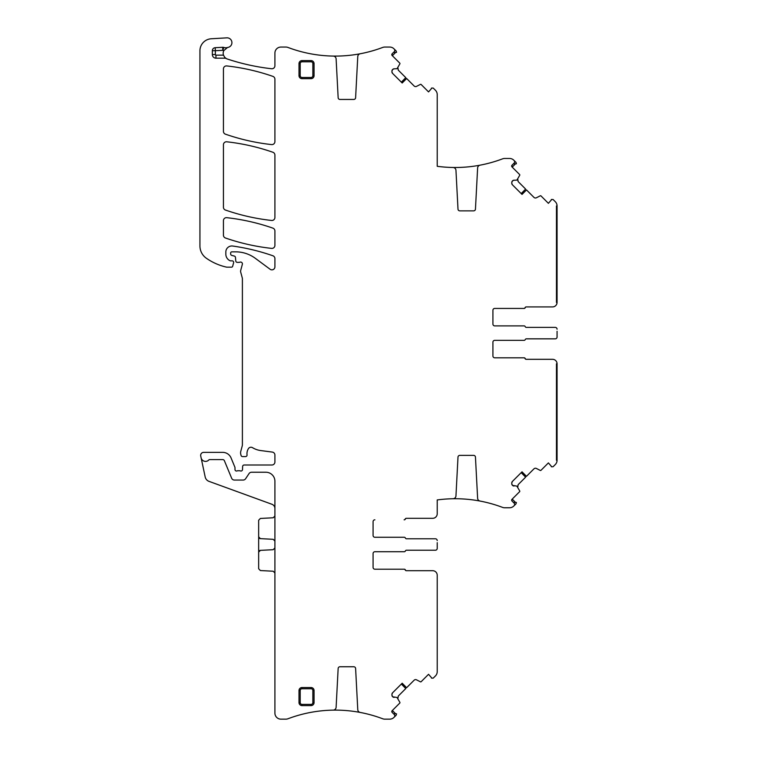 <?xml version="1.0" encoding="UTF-8"?>
<svg xmlns="http://www.w3.org/2000/svg" width="757" height="757" viewBox="0 0 757 757"><rect width="100%" height="100%" fill="white"/><g stroke="black" fill="none" stroke-linecap="round" stroke-linejoin="round"><path stroke-width="1.14" d="M492.921 324.081A1.807 1.807 0 0 0 494.728 325.888A1.807 1.807 0 0 1 492.921 324.081L492.921 310.228A1.807 1.807 0 0 1 494.728 308.43L524.118 308.43A1.202 1.202 0 0 0 525.235 307.673A1.202 1.202 0 0 1 526.352 306.916L552.544 306.916A4.514 4.514 0 0 0 557.067 302.403L556.461 302.403L557.02 303.046M557.067 302.403L557.067 205.961L556.461 205.961L556.461 302.403L556.461 205.961L557.067 205.961A6.018 6.018 0 0 0 555.297 201.703L553.083 199.498L551.418 199.46A0.606 0.606 0 0 0 551.257 200.047L548.399 203.33L540.981 195.902A0.606 0.606 0 0 0 540.28 195.798L536.391 197.776A2.11 2.11 0 0 1 533.95 197.388L526.503 189.941L522.027 194.407L512.394 184.784L511.779 183.289A2.11 2.11 0 0 0 512.394 184.784M557.067 260.55L557.067 261.07M557.067 229.314L557.067 229.835M521.194 193.584L525.623 189.07L518.148 181.585L517.76 179.135M512.394 180.989A2.11 2.11 0 0 0 511.779 182.484L512.546 180.838A2.11 2.11 0 0 1 514.041 180.223L516.87 180.138L519.737 175.245A0.606 0.606 0 0 0 519.624 174.545L511.997 166.919L511.997 165.215A1.202 1.202 0 0 0 511.997 166.919L511.77 166.606M514.145 163.909L516.397 163.786L516.037 162.443L513.823 160.229A6.018 6.018 0 0 0 509.565 158.468L504.654 158.468A6.018 6.018 0 0 0 502.525 158.856A134.017 134.017 0 0 1 443.063 166.956L440.3 166.672C436.401 166.199 436.401 166.199 440.3 166.672M512.205 167.127L515.157 164.184M402.109 82.92L406.623 78.491L414.107 85.976A2.11 2.11 0 0 0 416.549 86.364L420.438 84.387A0.606 0.606 0 0 1 421.138 84.491L428.557 91.909L431.414 88.626A0.606 0.606 0 0 1 431.575 88.049L433.241 88.077L435.455 90.291A6.018 6.018 0 0 1 437.215 94.549L437.215 166.294A134.017 134.017 0 0 0 453.008 167.486A3.009 3.009 0 0 1 455.96 170.334L457.994 209.15A1.807 1.807 0 0 0 459.802 210.862L473.655 210.862A1.807 1.807 0 0 0 475.453 209.15L477.62 167.969A3.009 3.009 0 0 1 480.061 165.168M492.41 162.225C496.299 161.061 496.299 161.061 492.41 162.225C496.299 161.061 496.299 161.061 492.41 162.225M491.302 162.537L489.656 162.992M392.552 73.363L391.937 71.877A2.11 2.11 0 0 0 392.552 73.363L402.185 82.996L406.651 78.529M401.352 82.163L405.78 77.649L398.296 70.174L397.908 67.723M392.552 69.578A2.11 2.11 0 0 0 391.937 71.063L392.703 69.426A2.11 2.11 0 0 1 394.189 68.811L397.028 68.726L399.895 63.834A0.606 0.606 0 0 0 399.781 63.134L392.145 55.507L392.145 53.804A1.202 1.202 0 0 0 392.145 55.507L391.927 55.195M394.302 52.498L396.554 52.375L396.195 51.031L393.981 48.817A6.018 6.018 0 0 0 389.723 47.057L384.811 47.057A6.018 6.018 0 0 0 382.682 47.445A134.017 134.017 0 0 1 360.218 53.756A3.009 3.009 0 0 0 357.768 56.557L355.61 97.738A1.807 1.807 0 0 1 353.812 99.451L339.959 99.451A1.807 1.807 0 0 1 338.152 97.738L336.117 58.923A3.009 3.009 0 0 0 333.156 56.075A134.017 134.017 0 0 1 287.972 47.445A6.018 6.018 0 0 0 285.853 47.057L280.942 47.057A6.018 6.018 0 0 0 274.914 53.075L274.914 65.755A3.009 3.009 0 0 1 271.564 68.745A219.218 219.218 0 0 1 227.308 59.008A6.018 6.018 0 0 1 226.277 58.554A3.009 3.009 0 0 0 224.81 58.175L224.81 57.409L226.277 58.554M392.363 55.715L395.305 52.772M372.567 50.814C376.456 49.65 376.456 49.65 372.567 50.814C376.456 49.65 376.456 49.65 372.567 50.814L369.813 51.58A134.017 134.017 0 0 1 323.211 55.545L320.457 55.261C316.558 54.788 316.558 54.788 320.457 55.261M274.914 508.515A4.514 4.514 0 0 0 271.943 504.276L209.017 481.367A6.018 6.018 0 0 1 205.185 476.967L200.728 455.998A3.009 3.009 0 0 1 203.671 452.364L222.719 452.364A9.037 9.037 0 0 1 231.065 457.938L234.869 467.145A1.505 1.505 0 0 1 234.992 467.712L234.992 469.52A1.505 1.505 0 0 0 237.036 470.93A3.009 3.009 0 0 1 238.114 470.731L239.382 470.731A3.009 3.009 0 0 1 240.461 470.93A1.505 1.505 0 0 0 242.505 469.586L242.637 466.454A1.505 1.505 0 0 1 244.142 465.006L271.905 465.006A3.009 3.009 0 0 0 274.914 461.997L274.914 455.071A3.009 3.009 0 0 0 272.293 452.08L260.72 450.557A21.082 21.082 0 0 1 252.535 447.68A3.009 3.009 0 0 0 248.4 448.674A9.633 9.633 0 0 0 247.037 454.891A1.505 1.505 0 0 1 245.552 456.575L242.533 456.575A1.505 1.505 0 0 1 241.076 455.459L240.792 454.399A6.018 6.018 0 0 1 240.792 451.286L242.193 446.072A6.018 6.018 0 0 0 242.391 444.51L242.391 278.803A3.009 3.009 0 0 0 242.297 278.027L240.688 272.047A3.009 3.009 0 0 1 240.688 270.486L242.344 264.325A1.807 1.807 0 0 0 239.969 262.168A3.009 3.009 0 0 1 238.919 262.357L237.272 262.357A1.505 1.505 0 0 1 235.777 260.976L235.465 257.408A1.505 1.505 0 0 0 234.358 256.084L231.765 255.393A1.505 1.505 0 0 1 230.648 253.936L230.648 253.046A1.202 1.202 0 0 1 231.86 251.844L235.654 251.844A33.119 33.119 0 0 1 255.355 258.345L270.117 269.265A3.009 3.009 0 0 0 274.914 266.843L274.914 258.62A3.009 3.009 0 0 0 272.899 255.771A210.787 210.787 0 0 0 232.692 246.034A6.018 6.018 0 0 0 225.832 251.996L225.832 254.153A7.229 7.229 0 0 0 230.014 260.711A1.505 1.505 0 0 0 230.648 260.853L232.153 260.853A1.505 1.505 0 0 1 233.61 262.745L232.664 266.284A1.202 1.202 0 0 1 231.5 267.174L227.024 267.174A3.009 3.009 0 0 1 226.362 267.098A57.21 57.21 0 0 1 206.387 258.269A15.055 15.055 0 0 1 199.933 245.911L199.933 50.785A12.046 12.046 0 0 1 211.269 38.768L226.816 37.85A4.816 4.816 0 0 1 231.879 42.051A4.816 4.816 0 0 1 228.037 47.388A6.018 6.018 0 0 0 227.479 47.521L223.826 50.587A6.018 6.018 0 0 0 223.476 55.157L224.81 57.409M201.116 457.815A4.514 4.514 0 0 0 208.828 459.963A1.202 1.202 0 0 1 209.698 459.584L222.719 459.584A1.807 1.807 0 0 1 224.384 460.701L231.633 478.206A3.009 3.009 0 0 0 234.415 480.061L243.12 480.061A3.009 3.009 0 0 0 245.628 478.717L249.044 473.579A3.009 3.009 0 0 1 251.551 472.236L265.887 472.236A9.037 9.037 0 0 1 274.914 481.263L274.914 713.132A6.018 6.018 0 0 0 280.942 719.15L285.853 719.15A6.018 6.018 0 0 0 287.972 718.762A134.017 134.017 0 0 1 333.156 710.132A3.009 3.009 0 0 0 336.117 707.284L338.152 668.469A1.807 1.807 0 0 1 339.959 666.756L353.812 666.756A1.807 1.807 0 0 1 355.61 668.469L357.768 709.65A3.009 3.009 0 0 0 360.218 712.451A134.017 134.017 0 0 1 382.682 718.762A6.018 6.018 0 0 0 384.811 719.15L389.723 719.15A6.018 6.018 0 0 0 393.981 717.39L396.195 715.176L396.554 713.832L394.302 713.709M320.457 710.946C316.558 711.419 316.558 711.419 320.457 710.946L323.211 710.662A134.017 134.017 0 0 1 369.813 714.627L371.46 715.081M372.567 715.393L372.567 715.393C376.456 716.557 376.456 716.557 372.567 715.393C376.456 716.557 376.456 716.557 372.567 715.393M392.363 710.492L395.305 713.435M394.274 717.087A1.807 1.807 0 0 0 394.274 714.532L392.145 712.403L391.927 711.012M394.189 697.396A2.11 2.11 0 0 1 392.703 696.781L397.028 697.481L399.895 702.373A0.606 0.606 0 0 1 399.781 703.073L392.145 710.7A1.202 1.202 0 0 0 392.145 712.403M401.352 684.044L405.78 688.558L398.296 696.033L397.908 698.484M391.937 695.134L392.552 696.629A2.11 2.11 0 0 1 391.937 695.134L391.937 694.33A2.11 2.11 0 0 1 392.552 692.835L402.185 683.211L406.623 687.716L402.109 683.287M373.078 553.537A1.807 1.807 0 0 1 374.885 551.73A1.807 1.807 0 0 0 373.078 553.537L373.078 567.39A1.807 1.807 0 0 0 374.885 569.198L404.266 569.198A1.202 1.202 0 0 1 405.383 569.945A1.202 1.202 0 0 0 406.5 570.702L432.701 570.702A4.514 4.514 0 0 1 437.215 575.216L437.215 671.658A6.018 6.018 0 0 1 435.455 675.916L433.241 678.13L431.575 678.158A0.606 0.606 0 0 1 431.414 677.581L428.557 674.298L421.138 681.716A0.606 0.606 0 0 1 420.438 681.82L416.549 679.843A2.11 2.11 0 0 0 414.107 680.231L406.651 687.678M406.329 550.225L435.407 550.225A1.807 1.807 0 0 0 437.215 548.418L437.215 546.346M437.215 542.665L437.215 548.418M406.329 538.785L435.407 538.785A1.807 1.807 0 0 1 437.215 540.583M373.078 521.62A1.807 1.807 0 0 1 374.885 519.813A1.807 1.807 0 0 0 373.078 521.62L373.078 535.464A1.807 1.807 0 0 0 374.885 537.271L404.266 537.271A1.202 1.202 0 0 1 405.383 538.028A1.202 1.202 0 0 0 406.5 538.785L435.407 538.785M432.701 518.308L406.329 518.308A1.202 1.202 0 0 0 405.213 519.056A1.202 1.202 0 0 1 404.096 519.813L404.266 519.813A1.202 1.202 0 0 0 405.383 519.056A1.202 1.202 0 0 1 406.5 518.308L432.701 518.308A4.514 4.514 0 0 0 437.215 513.785L437.215 499.942A134.017 134.017 0 0 1 453.008 498.749A3.009 3.009 0 0 0 455.96 495.892L457.994 457.086A1.807 1.807 0 0 1 459.802 455.373L473.655 455.373A1.807 1.807 0 0 1 475.453 457.086L477.62 498.257A3.009 3.009 0 0 0 480.061 501.068A134.017 134.017 0 0 1 502.525 507.379A6.018 6.018 0 0 0 504.654 507.767L509.565 507.767A6.018 6.018 0 0 0 513.823 505.998L516.037 503.793L516.397 502.449L514.145 502.326M440.3 499.563C436.401 500.036 436.401 500.036 440.3 499.563L443.063 499.279M491.302 503.689L489.656 503.244A134.017 134.017 0 0 0 453.008 498.749M492.41 504.011C496.299 505.174 496.299 505.174 492.41 504.011C496.299 505.174 496.299 505.174 492.41 504.011M512.205 499.109L515.157 502.052M514.126 505.704A1.807 1.807 0 0 0 514.126 503.15L511.997 501.02L511.77 499.629M514.041 486.013A2.11 2.11 0 0 1 512.546 485.398L516.87 486.098L519.737 490.99A0.606 0.606 0 0 1 519.624 491.681L511.997 499.317A1.202 1.202 0 0 0 511.997 501.02M521.194 472.652L525.623 477.165L518.148 484.65L517.76 487.101M511.779 483.751L512.394 485.246A2.11 2.11 0 0 1 511.779 483.751L511.779 482.947A2.11 2.11 0 0 1 512.394 481.452L522.027 471.819L526.465 476.333L521.952 471.895M492.921 342.155A1.807 1.807 0 0 1 494.728 340.347A1.807 1.807 0 0 0 492.921 342.155L492.921 355.998A1.807 1.807 0 0 0 494.728 357.806L524.118 357.806A1.202 1.202 0 0 1 525.235 358.563A1.202 1.202 0 0 0 526.352 359.31L552.544 359.31A4.514 4.514 0 0 1 557.067 363.833L556.461 363.833L556.461 460.275L556.461 363.833L557.067 363.833L557.067 460.275L556.461 460.275L557.067 460.275A6.018 6.018 0 0 1 555.297 464.533L553.083 466.738L551.418 466.776A0.606 0.606 0 0 1 551.257 466.189L548.399 462.906L540.981 470.324A0.606 0.606 0 0 1 540.28 470.438L536.391 468.46A2.11 2.11 0 0 0 533.95 468.848L526.503 476.295M526.172 338.843L555.26 338.843A1.807 1.807 0 0 0 557.067 337.035L557.067 334.954M557.067 331.282L557.067 337.035M526.172 327.393L555.26 327.393A1.807 1.807 0 0 1 557.067 329.2M274.914 230.98A3.009 3.009 0 0 0 272.899 228.141A210.787 210.787 0 0 0 226.769 217.675A3.009 3.009 0 0 0 223.429 220.666L223.429 235.153A3.009 3.009 0 0 0 225.454 238.001A210.787 210.787 0 0 0 271.574 248.381A3.009 3.009 0 0 0 274.914 245.391L274.914 230.98M225.444 210.049A210.787 210.787 0 0 0 271.574 220.457A3.009 3.009 0 0 0 274.914 217.467L274.914 155.1A3.009 3.009 0 0 0 272.899 152.261A210.787 210.787 0 0 0 226.769 141.796A3.009 3.009 0 0 0 223.429 144.786L223.429 207.21A3.009 3.009 0 0 0 225.444 210.049M226.769 65.935A3.009 3.009 0 0 0 223.429 68.925L223.429 131.33A3.009 3.009 0 0 0 225.444 134.178A210.787 210.787 0 0 0 271.574 144.587A3.009 3.009 0 0 0 274.914 141.597L274.914 79.23A3.009 3.009 0 0 0 272.899 76.381A210.787 210.787 0 0 0 226.769 65.935M492.921 310.228A1.807 1.807 0 0 1 494.728 308.43L523.939 308.43A1.202 1.202 0 0 0 525.055 307.673A1.202 1.202 0 0 1 526.172 306.916L552.544 306.916M492.921 355.998A1.807 1.807 0 0 0 494.728 357.806L523.939 357.806A1.202 1.202 0 0 1 525.055 358.563A1.202 1.202 0 0 0 526.172 359.31L552.544 359.31M494.728 340.347L524.118 340.347A1.202 1.202 0 0 0 525.235 339.59A1.202 1.202 0 0 1 526.352 338.843L555.26 338.843M494.728 325.888L524.118 325.888A1.202 1.202 0 0 1 525.235 326.646A1.202 1.202 0 0 0 526.352 327.393L555.26 327.393M521.952 194.331L526.503 189.941M511.779 182.484L511.779 183.289M514.041 180.223L512.546 180.838M511.997 165.215L514.126 163.086A1.807 1.807 0 0 0 514.126 160.531M514.618 162.13L514.58 161.288M391.937 71.063L391.937 71.877M394.189 68.811L392.703 69.426M392.145 53.804L394.274 51.675A1.807 1.807 0 0 0 394.274 49.12M394.776 50.71L394.728 49.877M227.479 47.521A6.018 6.018 0 0 1 223.798 47.454A3.009 3.009 0 0 0 222.662 47.294L215.196 47.7A3.009 3.009 0 0 0 212.348 50.7L212.348 54.561A3.615 3.615 0 0 0 215.953 58.175L224.81 58.175M394.776 715.488L394.728 716.33M392.552 692.835L391.937 694.33M373.078 567.39A1.807 1.807 0 0 0 374.885 569.198L404.096 569.198A1.202 1.202 0 0 1 405.213 569.945A1.202 1.202 0 0 0 406.329 570.702L432.701 570.702M374.885 551.73L404.266 551.73A1.202 1.202 0 0 0 405.383 550.973A1.202 1.202 0 0 1 406.5 550.225L435.407 550.225M373.078 535.464A1.807 1.807 0 0 0 374.885 537.271M514.618 504.105L514.58 504.947M512.394 481.452L511.779 482.947M302.015 78.671L311.051 78.671A3.009 3.009 0 0 0 314.06 75.662L314.06 63.616A3.009 3.009 0 0 0 311.051 60.607L302.015 60.607A3.009 3.009 0 0 0 299.006 63.616L299.006 75.662A3.009 3.009 0 0 0 302.015 78.671L302.015 77.469L311.051 77.469A1.807 1.807 0 0 0 312.859 75.662L314.06 75.662M311.051 705.6A3.009 3.009 0 0 0 314.06 702.591L314.06 690.545A3.009 3.009 0 0 0 311.051 687.536L302.015 687.536A3.009 3.009 0 0 0 299.006 690.545L299.006 702.591A3.009 3.009 0 0 0 302.015 705.6L311.051 705.6L311.051 704.398A1.807 1.807 0 0 0 312.859 702.591L314.06 702.591M259.045 551.049A1.807 1.807 0 0 0 258.657 552.175L258.657 520.258L260.37 518.45L273.201 517.779L274.914 515.971M259.045 537.953A1.807 1.807 0 0 1 258.657 536.827L260.37 538.634L273.201 539.306L274.914 541.113M273.201 539.306L260.37 538.634A1.807 1.807 0 0 1 259.329 538.236M274.914 547.888L273.201 549.696L260.37 550.367A1.807 1.807 0 0 0 259.329 550.765M273.201 549.696L260.37 550.367L258.657 552.175L258.657 568.753L260.37 570.551L273.201 571.223L274.914 573.03M557.067 436.921L557.067 436.401M557.067 405.686L557.067 405.165M223.798 47.454L222.823 50.303A9.037 9.037 0 0 0 223.826 50.587M222.662 47.294L222.823 50.303L215.357 50.7L215.357 54.561A0.606 0.606 0 0 0 215.953 55.157L223.476 55.157M215.953 58.175L215.953 55.157M215.357 54.561L212.348 54.561M212.348 50.7L215.357 50.7L215.196 47.7M311.051 78.671L311.051 77.469M302.015 77.469A1.807 1.807 0 0 1 300.207 75.662L299.006 75.662M300.207 75.662L300.207 63.616L299.006 63.616M311.051 60.607L311.051 61.809L302.015 61.809L302.015 60.607M302.015 61.809A1.807 1.807 0 0 0 300.207 63.616M311.051 61.809A1.807 1.807 0 0 1 312.859 63.616L314.06 63.616M312.859 63.616L312.859 75.662M302.015 705.6L302.015 704.398L311.051 704.398M302.015 704.398A1.807 1.807 0 0 1 300.207 702.591L299.006 702.591M300.207 702.591L300.207 690.545L299.006 690.545M311.051 687.536L311.051 688.738L302.015 688.738L302.015 687.536M302.015 688.738A1.807 1.807 0 0 0 300.207 690.545M311.051 688.738A1.807 1.807 0 0 1 312.859 690.545L314.06 690.545M312.859 690.545L312.859 702.591"/></g></svg>
